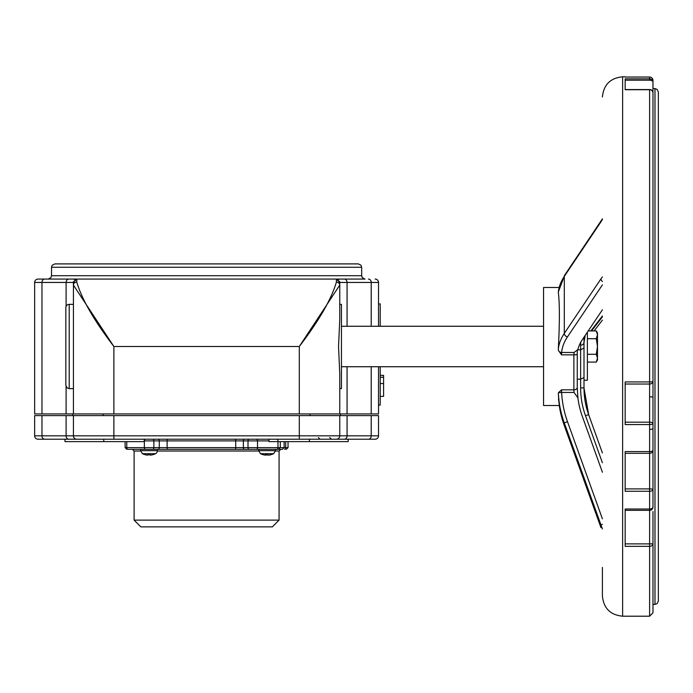 <?xml version="1.0" encoding="UTF-8"?>
<svg xmlns="http://www.w3.org/2000/svg" width="693" height="693" viewBox="0 0 693 693"><rect width="100%" height="100%" fill="white"/><g stroke="black" fill="none" stroke-linecap="round" stroke-linejoin="round"><path stroke-width="1.04" d="M380.214 375.363L383.584 375.363L383.584 396.361L380.214 396.361M380.214 377.261L383.584 377.261M378.525 303.924L380.214 303.924L380.214 326.273M380.214 366.727L380.214 405.067L378.525 405.067M358.298 263.903L54.877 263.903L52.131 265.315L51.507 267.273L361.668 267.273L360.949 265.185L358.298 263.903M364.293 279.071L336.382 279.071L365.038 279.071L362.396 277.789L361.668 275.701L51.507 275.701L50.849 277.702L48.138 279.071L76.793 279.071L38.02 279.071A3.37 3.37 0 0 0 34.65 282.441A3.37 3.37 0 0 1 38.02 279.071A3.37 3.37 0 0 0 34.65 282.441L34.65 413.929L73.423 413.929L73.423 388.643L69.205 388.643L69.205 304.357L73.423 304.357L73.423 285.1L113.877 346.5C94.135 320.642 81.774 299.185 76.793 282.12A3.37 2.98 180 0 0 73.423 285.1L73.423 413.929L339.761 413.929L339.761 373.588L338.539 346.5L339.761 319.412L339.761 282.441A3.37 3.37 0 0 0 339.596 281.401A3.37 3.37 0 0 1 339.761 282.441L339.761 304.357L341.441 304.357L341.441 388.643L339.761 388.643L339.761 413.929L378.525 413.929L378.525 366.727M74.48 279.989A3.37 3.37 0 0 1 76.793 279.071L336.382 279.071L339.761 282.441L347.072 282.441A3.37 2.763 -90 0 0 344.308 279.071M69.205 304.357A3.37 3.37 0 0 0 65.835 307.727L65.835 385.273L67.143 387.933L69.205 388.643M336.382 279.071A3.37 3.37 0 0 1 338.704 279.989A3.37 3.37 0 0 0 336.382 279.071L336.382 282.12A3.37 2.98 0 0 1 339.761 285.1L299.298 346.5L299.298 413.929M336.382 282.12C331.401 299.177 319.04 320.642 299.298 346.5L113.877 346.5L113.877 413.929M378.525 326.273L378.525 282.441A3.37 3.37 0 0 0 375.156 279.071M34.65 413.929L34.65 282.441L73.423 282.441A3.37 3.37 0 0 1 73.588 281.401M73.423 285.1L73.423 282.441L76.793 279.071L76.793 282.12M73.423 415.609L73.423 435.836A3.37 3.37 0 0 0 76.793 439.215L375.156 439.215A3.37 3.37 0 0 0 378.525 435.836L378.525 415.609L34.65 415.609L34.65 435.836A3.37 3.37 0 0 0 38.02 439.215A3.37 3.37 0 0 1 34.65 435.836A3.37 3.37 0 0 0 38.02 439.215L76.793 439.215A3.37 3.37 0 0 1 73.423 435.836L34.65 435.836M378.525 415.609L378.525 435.836A3.37 3.37 0 0 1 375.156 439.215A3.37 3.37 0 0 0 378.525 435.836L371.214 435.836A3.37 2.763 90 0 1 368.451 439.215M364.293 439.215L348.189 439.215L351.559 439.215L348.189 439.215L348.189 441.64L309.416 441.64L309.416 439.215L337.093 439.215M336.382 439.215A3.37 3.37 0 0 0 339.761 435.836L339.761 415.609M144.222 439.215L144.222 441.64L64.995 441.64L64.995 439.215L113.877 439.215L113.877 435.836L73.423 435.836A3.37 3.37 0 0 0 76.793 439.215M328.733 439.215L331.41 439.215L329.721 437.526M318 439.215L311.789 439.215M340.046 439.215L333.203 439.215M309.416 441.64L268.962 441.64L268.962 439.215L314.475 439.215M72.765 413.929L72.765 415.609M103.11 413.929L103.11 415.609M310.066 413.929L310.066 415.609M340.41 413.929L340.41 415.609M600.961 527.624L564.31 425.623A104.86 104.773 180 0 1 559.26 405.5L564.31 425.615L600.961 527.624M558.497 398.735C559.745 409.156 559.684 407.415 558.307 393.52L558.454 392.688L561.512 389.83L561.633 392.437L558.454 392.688M594.074 330.925L602.408 320.14M558.454 350.476A3.37 2.85 5.4 0 0 561.633 352.477L561.512 354.851L558.454 350.476L558.307 349.125C559.727 322.635 559.727 303.638 558.307 292.134A104.86 56.038 0 0 1 564.301 276.412L600.961 221.855A3.37 2.685 -146.1 0 1 601.333 220.591A3.37 2.685 -146.1 0 1 601.359 220.547M558.307 292.134L558.454 291.614L558.307 292.134M602.408 276.914L600.961 278.855A3.37 2.685 33.9 0 0 602.408 281.523M558.307 393.52A104.86 104.773 0 0 0 564.301 422.912L600.961 524.913L602.408 524.28M573.891 389.856A3.37 2.451 0 0 0 577.26 387.413L577.26 387.352A3.37 2.477 180 0 1 573.891 389.83L574.038 392.437L577.91 397.86A85.733 85.663 0 0 0 582.302 416.311L602.408 472.262M577.901 397.825L577.26 387.413L577.901 397.825M577.26 387.352L577.26 354.288A3.37 0.52 180 0 1 573.891 354.807L573.891 389.83L561.512 389.83M577.425 349.679L577.338 350.528M602.408 309.788L582.302 339.709A85.733 45.816 0 0 0 577.91 349.575L574.038 352.477L573.891 354.807M577.26 387.837L577.26 350.597M652.979 397.557A3.37 0.771 -0 0 0 649.61 396.786M652.979 428.586A3.37 0.762 0 0 1 649.61 429.348M577.815 349.852L580.63 349.852L580.63 387.837L584 387.976L584 377.581L580.63 379.166L577.26 379.166M584 347.929L584 342.368A3.37 2.85 180 0 1 580.63 345.218L580.63 349.852L584 347.929L584 377.581L584 337.179M625.164 453.317L649.61 453.317A3.37 3.049 0 0 0 652.979 450.268A3.37 1.317 180 0 1 649.61 451.576L649.61 491.276A3.37 1.81 0 0 0 652.979 489.466A3.37 0.554 180 0 0 649.61 488.911L625.164 488.911M625.164 384.026L649.61 384.026A3.37 2.538 0 0 0 652.979 381.488A3.37 0.442 180 0 1 649.61 381.93L649.61 424.549A3.37 0.979 0 0 0 652.979 423.57A3.37 1.395 180 0 0 649.61 422.176L625.164 422.176M652.979 489.466L652.979 506.981A3.37 2.036 180 0 1 649.61 509.017L649.61 510.343A3.37 3.352 0 0 0 652.979 506.981L652.979 92.931A3.37 3.37 0 0 0 649.61 89.553L649.61 89.718A3.37 3.214 0 0 1 652.979 92.931M649.61 77.044A3.37 3.37 0 0 1 652.979 80.414A3.37 3.37 0 0 0 649.61 77.036L625.164 77.036L649.61 77.036L649.61 80.197A3.37 1.984 0 0 1 652.979 82.181A3.37 3.344 180 0 0 649.61 78.837L625.164 78.837L625.164 89.718L649.61 89.718L649.61 381.93L625.164 381.93L625.164 424.549L649.61 424.549L649.61 451.576L625.164 451.576L625.164 491.276L649.61 491.276L649.61 509.017L625.164 509.017L625.164 546.335L649.61 546.335A3.37 2.495 0 0 0 652.979 543.832L649.61 543.884L649.61 616.207L652.979 612.837L652.979 511.503M652.979 543.832L652.979 604.409L654.98 604.409L654.98 88.591L652.979 88.591L652.979 80.414L652.953 92.533M652.979 97.488L652.979 423.57M654.98 604.409L657.085 603.664L658.35 601.039L658.35 91.961L657.085 89.336L654.98 88.591M658.35 594.49L658.35 595.027M658.35 177.893L658.35 185.585M658.35 580.058L658.35 582.441M658.35 232.493L658.35 234.849M602.408 567.394L602.408 595.98C603.612 608.263 610.351 615.012 622.635 616.207L622.635 76.793C610.351 77.988 603.612 84.737 602.408 97.02M649.61 80.197L625.164 80.197L625.164 89.553L649.61 89.553M587.378 332.164L587.378 380.214L584 380.214M559.095 287.5L543.546 287.5L543.546 405.5L559.45 405.5M140.549 450.675L142.429 453.698L155.518 453.698A3.37 3.37 0 0 0 157.398 450.675L140.549 450.675L140.549 449.324L258.29 449.324M130.734 449.324L133.974 449.324M128.577 449.324L282.441 449.324L284.13 447.643L125.13 447.643L126.819 449.324M288.045 441.64L288.045 447.643L285.698 447.643A1.689 1.1 -90 0 1 284.598 449.324L285.135 449.324M275.485 451.013L279.071 451.013L280.76 449.324L275.502 449.324L275.502 450.675L258.645 450.675L260.525 453.698L273.622 453.698L275.502 450.675M134.884 449.324L132.415 449.324L134.104 451.013L140.566 451.013M134.104 520.122L140.844 526.871L272.332 526.871L279.071 520.122L134.104 520.122L134.104 451.013M271.968 454.383L271.725 454.383A14.787 14.432 113.6 0 1 268.434 455.128L267.775 455.128L267.645 454.383L265.436 454.383A14.787 2.954 95.1 0 0 266.043 455.128L265.514 455.128A14.787 14.735 166.9 0 1 262.171 454.383L262.171 454.383M268.104 455.128L268.624 455.128A14.787 14.735 -166.9 0 0 271.899 454.4M265.714 455.128L267.645 454.409L265.462 454.409M153.326 454.149L153.777 454.383A14.787 14.674 134 0 1 150.442 455.128L149.844 455.128A14.787 1.334 -95 0 0 150.086 454.383L147.86 454.383A14.787 1.334 95 0 0 148.103 455.128L147.505 455.128A14.787 14.674 -134 0 1 144.17 454.383L144.62 454.149M150.086 454.383L147.878 454.409L150.069 454.409M149.844 455.128L149.783 454.409L149.844 455.128L150.442 455.128A14.787 14.674 134 0 0 153.699 454.409M144.248 454.409A14.787 14.674 -134 0 0 147.505 455.128M596.283 330.925L597.487 333.012L597.487 334.823L596.283 330.925L588.201 330.925M596.283 362.075L597.487 358.177L597.487 359.988L596.283 362.075L587.378 362.075M597.487 346.5L596.283 338.712L597.487 334.823L597.487 358.177L596.283 354.288L597.487 346.5M587.378 338.712L596.283 338.712M587.378 354.288L596.283 354.288M309.416 439.215L317.844 439.215M380.214 383.532L383.584 383.532M347.072 326.273L347.072 282.441L371.214 282.441A3.37 2.763 -90 0 0 368.451 279.071M371.214 326.273L371.214 282.441L378.525 282.441M41.97 413.929L41.97 282.441A3.37 2.763 -90 0 1 44.724 279.071M66.104 306.41L66.104 282.441A3.37 2.763 -90 0 1 68.867 279.071M44.724 439.215A3.37 2.763 -90 0 1 41.97 435.836L41.97 415.609M68.867 439.215A3.37 2.763 -90 0 1 66.104 435.836L66.104 415.609M299.298 439.215L299.298 435.836L113.877 435.836L113.877 415.609M344.308 439.215A3.37 2.763 -90 0 0 347.072 435.836L299.298 435.836L299.298 415.609M371.214 415.609L371.214 435.836L347.072 435.836L347.072 415.609M66.104 386.59L66.104 413.929M371.214 366.727L371.214 413.929M347.072 413.929L347.072 366.727M602.408 518.84L567.48 421.639L564.301 422.912L564.301 425.615M600.961 524.913L602.408 528.932M600.961 278.855L564.301 333.411L564.301 276.412A3.37 2.685 -146.1 0 1 564.682 275.147L602.408 218.858M600.961 221.855L602.408 219.49M574.038 352.477L561.633 352.477A101.481 54.236 0 0 1 561.676 352.079A101.481 54.236 0 0 1 567.48 336.867A3.37 2.685 33.9 0 1 564.301 333.411A104.86 56.038 180 0 0 558.307 349.125M567.48 336.867L602.408 284.875M567.48 421.639A101.481 101.403 180 0 1 561.633 392.437L574.038 392.437M577.26 354.374A3.37 0.476 180 0 1 573.891 354.851L561.512 354.851M602.408 315.982L590.86 330.925M588.652 330.266L588.652 330.925M580.838 342.091A82.363 44.014 180 0 0 580.63 345.218M580.63 387.837A82.363 82.294 0 0 0 585.481 415.653L588.652 414.648A78.985 78.924 180 0 1 584 387.976L588.652 414.648L602.408 452.936L588.652 414.648M585.481 415.653L602.408 462.768M625.164 510.343L649.61 510.343L649.61 543.884L625.164 543.884M128.04 449.324A1.689 1.273 -90 0 1 126.767 447.643L126.767 441.64M145.643 449.324A1.689 1.273 -90 0 1 144.361 447.643L144.361 440.895L268.962 440.895M152.772 449.324A1.689 1.1 -90 0 0 153.872 447.643L153.872 440.895A1.689 1.1 90 0 0 152.772 439.215M158.177 449.324A1.689 1.1 -90 0 0 159.277 447.643L159.277 440.895A1.689 1.1 90 0 0 158.177 439.215M167.966 449.324A1.689 0.858 -90 0 1 167.108 447.643L167.108 440.895A1.689 0.858 90 0 1 167.966 439.215M235.083 449.324A1.689 0.632 -90 0 0 235.715 447.643L235.715 440.895A1.689 0.632 90 0 0 235.083 439.215M244.638 449.324A1.689 1.273 -90 0 1 243.364 447.643L243.364 440.895A1.689 1.273 90 0 1 244.638 439.215M249.289 449.324A1.689 1.273 -90 0 1 248.007 447.643L248.007 440.895A1.689 1.273 90 0 1 249.289 439.215M256.419 449.324A1.689 1.1 -90 0 0 257.519 447.643L257.519 440.895A1.689 1.1 90 0 0 256.419 439.215M276.862 449.324A1.689 1.1 -90 0 0 277.962 447.643L277.962 441.64M285.698 441.64L285.698 447.643L284.13 447.643L284.13 441.64M157.389 451.013L258.662 451.013M276.862 439.215A1.689 1.1 90 0 1 277.962 440.895M145.643 439.215A1.689 1.273 90 0 0 144.361 440.895L144.222 440.895M266.363 455.128L266.433 454.409M266.043 455.128L266.103 454.409L266.051 455.128M148.103 455.128L148.163 454.409L148.103 455.128M361.668 275.701L361.668 267.273M51.507 275.701L51.507 267.273M318.39 437.526L320.079 439.215M341.441 366.727L543.546 366.727M341.441 326.273L543.546 326.273M558.315 291.987L564.682 275.147M591.545 330.925L602.408 316.857M585.23 335.351L584 342.368M622.635 616.207L649.61 616.207M622.635 76.793L625.164 76.793M280.301 441.64L280.301 447.643L278.621 449.324M288.045 447.643L286.356 449.324M279.071 520.122L279.071 451.013M125.13 441.64L125.13 447.643M260.525 453.698A14.804 14.804 0 0 0 262.145 454.383L262.3 454.409M273.622 453.698A14.804 14.804 0 0 1 272.002 454.383L271.847 454.409M258.645 450.675L258.645 449.324M142.429 453.698A14.804 14.804 0 0 0 144.04 454.383M153.907 454.383A14.804 14.804 0 0 0 155.518 453.698M157.398 450.675L157.398 449.324M103.759 441.64L103.759 439.215"/></g></svg>
